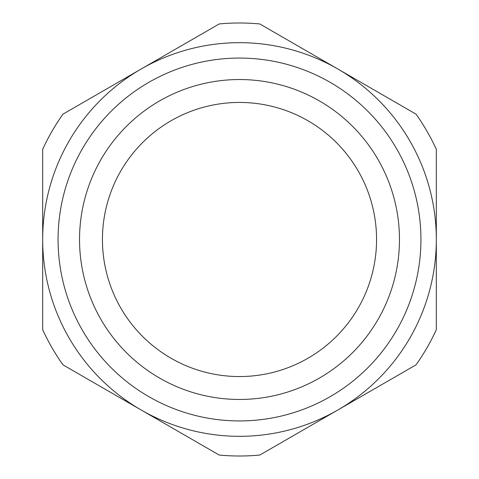 <?xml version="1.0" encoding="UTF-8"?>
<svg xmlns="http://www.w3.org/2000/svg" width="479" height="479" viewBox="0 0 479 479"><rect width="100%" height="100%" fill="white"/><g stroke="black" fill="none" stroke-linecap="round" stroke-linejoin="round"><path stroke-width="0.72" d="M42.679 318.445L42.679 307.189M42.679 295.926L42.679 273.377M436.321 250.798L436.321 262.091M436.321 295.926L436.321 307.189M102.44 239.5A137.06 137.06 0 0 1 239.5 102.44A137.06 137.06 0 0 1 376.56 239.5A137.06 137.06 0 0 1 239.5 376.56A137.06 137.06 0 0 1 102.44 239.5M42.679 183.146L42.679 171.853M436.321 194.432L436.321 216.981M79.538 239.5A159.962 159.962 0 0 0 239.5 399.462A159.962 159.962 0 0 0 399.462 239.5A159.962 159.962 0 0 0 239.5 79.538A159.962 159.962 0 0 0 79.538 239.5A159.962 159.962 0 0 1 239.5 79.538A159.962 159.962 0 0 1 399.462 239.5M62.977 114.146A216.502 216.502 0 0 0 42.679 149.304L42.679 329.696A216.502 216.502 0 0 0 62.977 364.854L219.202 455.05A216.502 216.502 0 0 0 259.798 455.05L416.023 364.854A216.502 216.502 0 0 0 436.321 329.696L436.321 149.304A216.502 216.502 0 0 0 416.023 114.146L259.798 23.95A216.502 216.502 0 0 0 219.202 23.95L62.977 114.146M141.089 69.048A196.821 196.821 0 0 0 141.089 409.952A196.821 196.821 0 0 0 436.321 239.5A196.821 196.821 0 0 0 141.089 69.048M420.933 239.5A181.433 181.433 0 0 1 239.5 420.933A181.433 181.433 0 0 1 58.067 239.5A181.433 181.433 0 0 1 239.5 58.067A181.433 181.433 0 0 1 420.933 239.5"/></g></svg>
